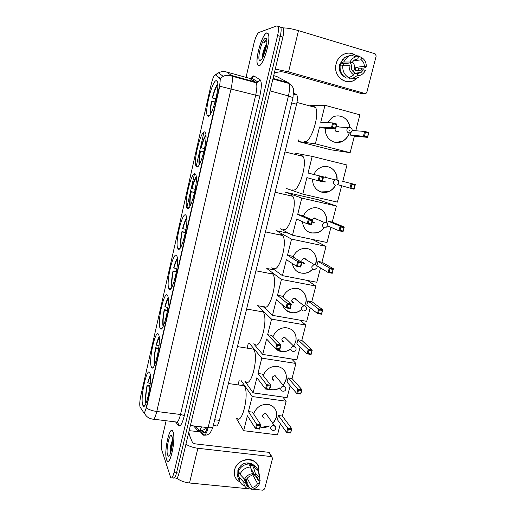 <?xml version="1.0" encoding="UTF-8"?>
<svg xmlns="http://www.w3.org/2000/svg" width="516" height="516" viewBox="0 0 516 516"><rect width="100%" height="100%" fill="white"/><g stroke="black" fill="none" stroke-linecap="round" stroke-linejoin="round"><path stroke-width="0.77" d="M178.078 248.873C181.213 253.782 189.211 221.809 186.276 215.862L185.754 215.056C182.303 211.515 174.853 242.456 177.704 248.228L178.078 248.873M151.323 366.812L151.401 366.999C154.136 374.655 161.824 340.67 158.664 334.723L158.625 334.632C155.755 327.654 148.395 360.271 151.323 366.812M160.095 328.144C162.895 335.381 170.835 301.873 167.706 295.81L167.519 295.436C164.417 289.566 156.993 322.068 160.031 328.008L160.095 328.144M169.016 288.837C171.976 294.894 179.942 262.205 176.911 256.194L176.562 255.581C173.286 250.886 165.849 282.562 168.797 288.425L169.016 288.837M187.302 208.232C190.597 212.012 198.641 180.645 195.809 174.782L195.106 173.84C191.481 171.428 184.006 201.75 186.753 207.413L187.302 208.232M196.68 166.907C200.137 169.577 208.238 138.707 205.51 132.935L204.613 131.922C200.821 130.619 193.306 160.418 195.951 165.965L196.68 166.907M208.154 116.319C211.812 117.693 219.99 87.269 217.397 81.625L216.256 80.606C212.257 80.612 204.684 109.921 207.2 115.326L208.154 116.319M142.693 404.854L142.893 405.395C145.583 412.729 152.781 379.641 149.872 373.197L149.775 372.958C147.054 365.941 140.075 397.488 142.693 404.854M139.978 406.853L143.616 412.439C144.39 413.168 145.299 411.439 146.331 407.247L219.255 87.062C220.145 82.96 220.377 80.122 219.945 78.555L215.456 74.872C214.185 74.872 212.779 77.955 211.231 84.114L140.791 395.778C139.772 400.693 139.507 404.389 139.978 406.853M252.601 76.187L251.518 78.155M178.504 424.655L179.568 425.952M293.681 92.906L296.842 94.976C297.674 96.763 297.584 99.852 296.584 104.245L219.416 420.347C218.191 424.862 216.92 426.674 215.611 425.797L213.289 425.507M166.526 459.666L166.965 460.659C170.132 466.857 176.117 438.613 173.073 431.782L172.737 431.079C169.564 425.094 163.714 452.113 166.526 459.666M258.987 65.764C263.308 65.861 271.248 38.952 268.314 33.811L266.707 32.895C262.076 33.927 254.73 59.914 257.581 64.829L258.987 65.764M172.86 477.1L173.176 477.81C174.234 478.996 175.356 477.332 176.53 472.824L280.24 36.326C281.22 31.998 281.394 28.986 280.769 27.284L279.182 26.806M219.945 78.555L220.326 78.658L219.584 87.152L146.434 408.053C149.137 409.756 152.581 410.897 156.78 411.484C155.219 417.708 153.826 420.243 152.601 419.089C148.614 418.47 145.822 416.335 144.222 412.677M215.578 74.91L220.28 78.458L223.215 76.349C225.905 75.013 228.678 74.723 231.529 75.465L232.006 76.168C232.71 78.503 232.4 82.702 231.071 88.758L156.78 411.484L180.497 414.49L255.639 95.357C256.968 89.371 257.207 85.198 256.349 82.844L249.544 78.322M186.85 207.638L194.519 173.821M196.19 166.455L203.988 132.064M166.133 420.759L162.256 437.394C161.179 442.58 160.96 446.63 161.618 449.533L170.68 477.564C171.718 478.745 172.828 477.081 174.008 472.566L277.589 35.54C278.569 31.205 278.75 28.187 278.137 26.49L277.002 25.858L258.858 32.489C257.129 33.669 255.51 37.21 254.001 43.118L246.035 77.361M245.577 79.316L245.455 79.857M175.672 478.061C176.749 479.248 177.872 477.584 179.058 473.082L282.878 37.113C283.858 32.792 284.032 29.773 283.394 28.07L282.226 27.438M173.176 477.81C174.234 478.996 175.356 477.332 176.53 472.824L280.24 36.326C281.22 31.998 281.394 28.986 280.769 27.284L279.614 26.651M173.034 431.924L172.705 431.228C169.564 425.307 163.778 452.048 166.558 459.524L166.997 460.504C170.125 466.638 176.053 438.69 173.034 431.924M190.178 437.026L188.772 432.285M167.59 455.118L168.538 456.189C170.693 456.537 173.46 442.341 172.228 437.258L171.989 436.375C170.061 430.454 165.559 449.72 167.59 455.118M171.28 436.91L172.047 436.542L171.28 436.91L172.163 436.962M172.505 440.2C170.835 443.85 170.028 447.843 170.067 452.171L170.203 453.325M170.951 451.881L172.447 442.747M170.48 453.332L170.474 453.158C170.415 449.5 171.093 445.476 172.505 441.07M240.101 482.021C235.373 479.538 233.529 475.539 234.574 470.018C237.586 455.622 261.373 457.002 258.684 471.231C259.155 466.329 257.271 462.762 253.027 460.53C246.364 457.131 236.238 462.31 234.574 470.018C233.561 475.101 235.109 478.951 239.23 481.576L240.101 482.021M176.917 478.216C180.078 480.77 184.276 482.363 189.507 482.989L247.751 488.71M185.928 444.212C189.172 446.308 193.158 447.662 197.873 448.269L271.468 456.602L268.784 452.332L196.035 443.973C194.119 443.67 192.894 443.083 192.352 442.206L188.559 433.169M248.622 488.8L251.344 489.065M252.537 489.181L262.825 490.194L264.656 488.897L272.564 458.227L271.468 456.602M268.784 452.332L269.913 453.622M253.008 472.817L252.447 474.262L257.561 483.621C256.329 485.756 254.511 487.04 252.092 487.478L247.241 478.268M244.926 479.261L249.035 487.175L248.377 486.878C246.68 485.904 245.797 484.421 245.719 482.428L243.417 477.971M252.26 471.463L252.014 472.217M237.824 474.178L237.882 470.366C240.559 464.013 245.048 461.736 251.337 463.529L251.782 464.323M239.463 480.325C238.076 478.577 237.476 476.52 237.663 474.165L238.889 474.288L238.108 472.759L238.966 470.05M250.834 468.225L255.046 475.868L255.517 474.023L253.479 467.277L251.795 464.265L251.492 465.464L250.66 463.968L247.667 463.645L247.874 464.013M238.405 471.211C240.514 466.819 243.978 464.394 248.789 463.936L250.454 466.948L252.453 473.701L251.989 475.552C249.557 475.978 247.719 477.268 246.48 479.416L244.584 479.222L239.979 474.288L238.405 471.211M251.795 464.265L253.298 464.819C255.459 465.877 256.91 467.535 257.639 469.779M237.663 474.165L239.23 477.261L243.829 482.234L245.719 482.428M244.726 486.04L243.429 485.453C240.424 483.634 239.024 480.906 239.23 477.261M239.979 474.288C242.107 469.863 245.597 467.412 250.454 466.948M253.479 467.277L254.994 467.825L258.503 470.921L259.709 476.339L259 475.081M249.035 487.175L248.564 489.013C245.41 487.878 243.829 485.614 243.829 482.234M244.584 479.222C246.261 476.004 248.88 474.159 252.453 473.701M255.517 474.023L259.213 476.823L260.199 480.822L258.329 480.628L255.942 476.307M255.046 475.868L255.478 476.055C257.297 477.016 258.252 478.538 258.329 480.628M245.68 480.719L246.429 480.699L247.235 482.254L246.99 483.234M245.177 480.699L244.81 480.66M257.561 483.621L259.432 483.808L259.103 480.706M259.432 483.808C257.774 487.001 255.168 488.833 251.621 489.31L252.092 487.478M248.873 486.865L251.621 489.31M252.447 474.262L254.265 474.449M246.429 480.699L246.938 478.667M238.108 472.759L239.263 472.882M250.079 466.27L250.66 463.968M266.662 33.069C262.089 34.082 254.814 59.804 257.639 64.668L259.026 65.597C263.308 65.687 271.158 39.055 268.262 33.972L266.662 33.069M266.766 43.544L265.546 45.75L266.714 44.008M263.753 42.744C264.901 40.887 265.895 39.9 266.74 39.784L266.166 39.668L263.753 42.744L266.862 41.145M260.245 60.411C262.773 60.333 267.54 45.976 266.824 40.422C266.656 38.797 266.192 38.094 265.43 38.313C261.876 39.035 256.613 60.12 259.896 60.404L260.245 60.411M265.546 45.75C263.702 49.523 262.65 53.09 262.392 56.45L262.657 57.624M263.399 56.121L266.32 46.575M262.721 57.508C263.128 53.561 264.424 49.33 266.611 44.821M236.818 418.063C242.101 425.7 249.744 392.773 244.223 386L244.036 385.755C243.178 384.723 242.21 384.581 241.127 385.336M150.291 375.093L147.75 382.324L147.918 382.801L150.253 383.485M150.388 376.003C149.537 377.409 148.711 379.673 147.918 382.801M150.04 385.652L147.086 385.252C145.57 393.134 145.151 399.268 145.828 403.66M147.086 385.252L147.254 385.729C145.886 392.876 145.506 398.442 146.112 402.428L145.841 403.622M149.937 386.516L147.254 385.729M253.582 413.864C256.613 406.673 261.825 403.596 269.229 404.647C275.144 406.756 277.543 411.013 276.428 417.405L272.861 423.526M282.813 397.036L286.161 401.229L282.342 416.057L291.798 428.712L290.689 432.963L286.644 432.46L277.389 419.65L278.447 415.548L287.754 428.203L291.798 428.712L291.237 429.518L290.689 432.963M280.362 423.759L277.505 434.865L243.662 430.699L236.109 417.973M282.342 416.057L278.447 415.548M269.371 426.042C266.308 427.538 263.257 427.848 260.219 426.984M286.161 401.229L252.201 396.533L248.435 411.6L252.434 412.123L260.774 424.791L259.677 429.106L255.523 428.583L256.62 424.268L248.435 411.6M257.258 425.236L260.174 425.603L260.774 424.791L256.62 424.268L257.258 425.236L256.478 428.325L255.523 428.583L247.396 415.761L243.662 430.699M241.153 380.589L252.201 396.533M239.185 380.305L238.057 384.904M290.45 432.563L286.644 432.46L287.754 428.203L288.399 429.164L287.612 432.208M291.237 429.518L288.399 429.164M256.478 428.325L259.393 428.686L260.174 425.603M259.677 429.106L259.393 428.686M267.327 415.619L265.501 413.426C262.257 414.374 261.728 415.915 263.921 418.057L264.302 418.141M274.783 408.311C277.847 413.393 277.176 418.424 272.77 423.397M269.281 425.913L261.993 427.248L260.245 426.88M159.154 336.755C158.148 338.477 157.18 341.16 156.264 344.791L159.005 345.933M159.244 337.67C158.277 339.173 157.348 341.682 156.445 345.204M245.597 381.234C250.982 389.245 259.303 355.498 253.453 349.145L253.369 349.048M158.734 348.242L155.593 347.765C154.11 355.408 153.71 361.303 154.387 365.431M155.593 347.765L155.774 348.177C154.4 355.376 154.058 360.807 154.748 364.477L154.671 364.818M158.638 348.997L155.774 348.177M263.205 375.609C265.875 369.179 270.558 366.089 277.266 366.36C284.252 368.031 287.186 372.513 286.064 379.802L283.155 385.258M291.617 358.975L295.887 363.451L292.004 378.518L301.937 389.728L300.815 394.05L296.758 393.476L287.025 382.111L288.089 377.938L297.88 389.141L301.937 389.728L300.583 393.592L300.815 394.05M290.147 385.755L287.09 397.63L253.111 392.882L244.823 381.118M292.004 378.518L288.089 377.938M279.969 387.948C277.047 389.67 274.028 390.238 270.906 389.638L269.752 389.328M295.887 363.451L261.793 358.149L257.961 373.461L261.98 374.061L270.79 385.233L269.681 389.625L265.508 389.032L266.617 384.633L257.961 373.461M267.269 385.594L270.197 386.02L270.79 385.233L266.617 384.633L267.269 385.594L266.475 388.735L265.508 389.032L256.904 377.693L253.111 392.882M249.215 343.134L261.793 358.149M248.377 342.998L247.112 348.139M300.583 393.592L296.758 393.476L297.88 389.141L298.538 390.096L297.732 393.186M301.389 390.502L298.538 390.096M266.475 388.735L269.404 389.154L270.197 386.02M269.681 389.625L269.404 389.154M276.924 377.777L275.093 375.603C271.674 376.706 271.248 378.305 273.815 380.382L273.88 380.389M283.8 369.714C287.386 374.648 287.141 379.789 283.065 385.142M279.872 387.832C277.208 389.412 274.428 390.019 271.532 389.645L269.771 389.251M272.222 379.15L272.642 378.938M273.003 379.383L272.519 379.634M254.62 344.004C260.038 351.654 268.823 318.424 263.025 311.916L262.67 311.509L259.87 311.361M168.171 297.764C167.029 299.622 165.946 302.582 164.92 306.652L167.881 307.762M168.261 298.693C167.171 300.293 166.12 303.06 165.114 307.001M167.545 310.232L164.236 309.671C162.798 317.063 162.405 322.7 163.069 326.589M164.236 309.671L164.43 310.026C163.075 317.095 162.759 322.339 163.475 325.744M167.448 310.858L164.43 310.026M272.99 336.722C275.331 331.04 279.472 328.008 285.4 327.621C293.456 328.686 296.939 333.342 295.855 341.592L293.688 346.159M300.073 320.178L305.769 325.054L301.828 340.373L312.251 350.08L311.109 354.479L307.033 353.828L296.81 343.959L297.9 339.722L308.175 349.422L312.251 350.08L310.89 353.97L311.109 354.479M300.086 347.12L296.829 359.794L262.721 354.434L253.685 343.856M301.828 340.373L297.9 339.722M290.811 349.061C288.18 350.977 285.322 351.835 282.239 351.648C279.685 351.422 277.492 350.474 275.667 348.79L276.789 344.32L267.649 334.697L271.539 319.133L305.769 325.054M275.628 348.758L274.725 347.784M262.721 354.434L266.579 338.999L275.66 348.79L276.647 348.468L277.453 345.268L276.789 344.32L280.981 345.004L271.687 335.368L267.649 334.697M263.283 306.691L257.568 305.672L271.539 319.133M310.89 353.97L308.026 353.505L307.033 353.828L308.175 349.422L308.845 350.358L308.026 353.505M311.709 350.822L308.845 350.358M277.453 345.268L280.394 345.746L280.981 345.004L279.846 349.461L275.66 348.79L282.239 351.648M276.647 348.468L279.588 348.939L280.394 345.746M279.846 349.461L279.588 348.939M286.677 339.244L284.529 337.129C281.317 338.483 281.014 340.115 283.613 342.024M292.772 330.408C296.939 335.071 297.21 340.283 293.585 346.062M290.714 348.958C288.083 350.874 285.225 351.738 282.142 351.544M282.542 340.947L282.2 341.166M282.42 341.424L282.942 341.102M275.538 348.655L275.118 348.236M263.934 306.388C269.468 312.896 278.388 280.53 272.758 274.041L272.113 273.364L269.52 273.416M177.349 258.11C176.072 260.103 174.86 263.366 173.711 267.888L176.872 268.965M177.44 259.045C176.22 260.754 175.047 263.799 173.924 268.172M176.459 271.603L173.015 270.958C171.622 278.072 171.248 283.465 171.88 287.128M173.015 270.958L173.228 271.248C171.912 278.072 171.609 283.084 172.305 286.283M176.375 272.093L173.228 271.248M282.949 297.177C285.006 292.217 288.599 289.302 293.72 288.425C301.538 287.225 308.039 295.029 305.807 302.757L304.64 305.743M307.601 280.485L315.818 286.032L311.806 301.602L322.745 309.761L321.578 314.231L317.488 313.496L306.756 305.182L307.865 300.873L318.649 309.02L322.745 309.761L322.203 310.464L321.578 314.231M310.2 307.846L306.723 321.339L272.487 315.353L262.734 306.169M311.806 301.602L307.865 300.873M301.538 309.639C299.235 311.6 296.629 312.67 293.733 312.844C288.199 312.799 284.497 310.174 282.633 304.982M315.818 286.032L281.452 279.459L277.498 295.287L281.549 296.036L291.346 304.072L290.198 308.607L285.993 307.858L287.141 303.305L277.498 295.287M287.812 304.247L290.766 304.782L291.346 304.072L287.141 303.305L287.812 304.247L286.993 307.497L285.993 307.858L276.408 299.661L272.487 315.353M274.693 269.997L266.733 268.449L281.452 279.459M321.371 313.663L318.501 313.148L317.488 313.496L318.649 309.02L319.333 309.948L318.501 313.148M322.203 310.464L319.333 309.948M286.993 307.497L289.947 308.026L290.766 304.782M290.198 308.607L289.947 308.026M296.571 299.983L294.759 298.08L294.107 298.048C291.159 299.596 290.96 301.254 293.501 303.027M297.197 288.457C304.634 289.631 308.471 298.835 304.505 305.711L306.265 307.259M301.479 309.51C299.164 311.503 296.552 312.58 293.636 312.754L291.076 312.593L285.916 310.168M292.991 302.873L293.436 302.518M273.403 268.165C279.046 273.557 288.109 241.959 282.658 235.502L281.71 234.612L279.369 234.812M186.702 217.758C185.27 219.913 183.915 223.493 182.651 228.491L185.986 229.517M186.786 218.707C185.425 220.545 184.122 223.873 182.883 228.711M185.483 232.335L181.942 231.613C180.6 238.437 180.226 243.571 180.826 247.029M181.942 231.613L182.174 231.832C180.903 238.386 180.6 243.171 181.271 246.19M185.412 232.677L182.174 231.832M293.075 256.968C294.894 252.672 297.977 249.925 302.318 248.731C310.651 246.416 318.404 254.82 315.921 263.27L315.515 264.579M312.257 239.398L326.028 246.358L321.952 262.186L333.413 268.739L332.233 273.293L328.124 272.474L316.869 265.766L317.991 261.386L329.305 267.92L333.413 268.739L332.033 272.667L332.233 273.293M320.481 267.914L316.785 282.252L282.413 275.621L271.726 267.836M321.952 262.186L317.991 261.386M312.696 269.184C310.626 271.377 308.168 272.725 305.317 273.228C298.248 273.738 293.901 270.487 292.282 263.47M326.028 246.358L291.534 239.121L287.515 255.22L291.579 256.039L301.892 262.425L300.725 267.043L296.5 266.204L297.668 261.58L287.515 255.22M298.358 262.502L301.318 263.096L301.892 262.425L297.668 261.58L298.358 262.502L297.519 265.811L296.5 266.204L286.399 259.664L282.413 275.621M289.063 233.393L276.047 230.633L291.534 239.121M332.033 272.667L329.15 272.093L328.124 272.474L329.305 267.92L329.995 268.836L329.15 272.093M332.878 269.41L329.995 268.836M297.519 265.811L300.486 266.398L301.318 263.096M300.725 267.043L300.486 266.398M306.575 259.974L304.833 258.348L303.866 258.355C301.183 260.058 301.08 261.728 303.556 263.386M310.445 249.731C315.631 253.195 317.282 258.129 315.399 264.534M312.599 269.1C310.529 271.3 308.065 272.654 305.208 273.158L301.092 273.106L297.145 271.5M196.215 176.698C194.629 179.026 193.132 182.941 191.733 188.443L195.216 189.398M196.293 177.659C194.784 179.639 193.352 183.283 191.984 188.592M283.02 229.323C288.779 233.625 297.984 202.678 292.72 196.286L291.463 195.222M194.609 192.41L191.017 191.617C189.727 198.131 189.359 203.014 189.914 206.277M191.017 191.617L191.262 191.765C190.043 198.034 189.746 202.595 190.372 205.439M194.564 192.597L191.262 191.765M303.389 216.069C305.001 212.373 307.613 209.838 311.238 208.464C319.726 205.104 328.634 213.592 326.325 222.622M336.413 206.019L301.789 198.099L285.509 192.216L318.14 199.718L336.413 206.019L332.265 222.119L344.269 227.008L343.069 231.639L338.947 230.742L327.763 225.95M330.93 227.311L327.015 242.52L292.507 235.219L280.265 228.736M332.265 222.119L328.292 221.235L340.147 226.105L344.269 227.008L342.882 230.955L343.069 231.639M324.119 227.672C322.261 230.252 319.862 231.974 316.927 232.832C308.542 234.019 303.685 230.284 302.357 221.622M327.589 223.989L328.292 221.235M301.789 198.099L297.693 214.469L301.776 215.372L312.625 220.042L311.438 224.744L307.194 223.821L308.387 219.107L297.693 214.469M309.084 220.022L312.057 220.68L312.625 220.042L308.387 219.107L309.084 220.022L308.233 223.389L307.194 223.821L296.565 218.99L292.507 235.219M342.882 230.955L339.992 230.323L338.947 230.742L340.147 226.105L340.85 227.008L339.992 230.323M343.746 227.646L340.85 227.008M308.233 223.389L311.206 224.041L312.057 220.68M311.438 224.744L311.206 224.041M316.656 219.21L315.082 217.952L313.831 218.016L312.077 219.81M314.999 223.015L312.186 221.79L313.786 223.073M319.133 208.47C324.828 211.199 327.189 215.901 326.209 222.57M323.996 227.62C322.139 230.201 319.746 231.923 316.818 232.774L311.277 232.961L308.82 232.123M292.791 189.843C298.674 193.087 308.013 162.688 302.944 156.361L301.376 155.187L299.648 155.548M205.903 134.902C204.149 137.437 202.504 141.713 200.969 147.731L204.562 148.608M205.968 135.889C204.31 138.03 202.736 142.003 201.24 147.802M203.839 151.814L200.24 150.956C199.008 157.141 198.641 161.779 199.137 164.862M200.24 150.956L200.511 151.033C199.337 156.999 199.041 161.327 199.615 164.017M203.833 151.839L200.511 151.033M313.889 174.453C315.321 171.306 317.527 169.016 320.513 167.577C328.492 163.533 338.045 170.699 337.071 179.813M295.017 153.607L295.12 153.188L312.212 156.374L346.971 165.004L342.759 181.374L355.318 184.547L354.092 189.256L337.683 184.631M341.566 186.005L337.419 202.117L302.776 194.132L286.419 188.501M342.759 181.374L355.318 184.547L354.795 185.141L354.092 189.256M335.594 185.173C333.981 188.263 331.633 190.43 328.544 191.668C320.81 194.971 311.909 188.056 312.735 179.22M338.548 181.264L338.767 180.413M312.212 156.374L308.052 173.028L323.551 176.911L322.339 181.696L318.082 180.677L319.294 175.885L308.052 173.028M320.004 176.788L322.99 177.504L323.551 176.911L319.294 175.885L320.004 176.788L319.133 180.213L318.082 180.677L306.904 177.62L302.776 194.132M353.924 188.508L351.015 187.818L349.958 188.269L351.177 183.554L351.893 184.444L351.015 187.818M354.795 185.141L351.893 184.444M319.133 180.213L322.126 180.929L322.99 177.504M322.339 181.696L322.126 180.929M326.802 177.723L325.499 176.878L323.442 177.343M322.577 180.735L324.183 182.084M328.066 166.758C334.026 168.726 336.987 173.066 336.948 179.768M335.465 185.154C333.852 188.23 331.511 190.391 328.428 191.636L320.894 191.939M304.317 141.455L304.75 141.565C310.78 143.558 320.288 113.668 315.457 107.451L313.502 106.219L312.212 106.573M217.765 83.702C215.804 86.507 213.979 91.248 212.276 97.911L215.901 98.866M217.81 84.708C215.972 87.088 214.224 91.487 212.566 97.892L212.276 97.911M212.566 97.892L215.946 98.679M215.12 101.962L211.528 101.201C210.367 106.986 209.999 111.321 210.425 114.217M211.818 101.188C210.715 106.78 210.412 110.837 210.915 113.359M327.202 122.64L332.111 117.551C339.393 112.939 349.255 118.461 349.848 127.317M352.247 130.503L364.689 131.438L368.843 132.541L367.592 137.353L354.402 136.127L350.145 152.684L330.788 149.775L298.003 141.468L298.377 139.946M310.626 105.438L324.977 105.296L359.891 114.81L355.782 130.767M368.843 132.541L368.334 133.089L367.592 137.353L363.438 136.263L350.396 135.076L351.086 132.386M349.287 132.986C348.074 136.74 345.817 139.501 342.514 141.255C334.407 145.796 324.113 138.036 325.461 128.2M324.977 105.296L320.726 122.292L332.652 122.931L336.935 124.066L335.697 128.955L331.42 127.833L332.652 122.931L333.375 123.814L336.38 124.614L336.935 124.066M350.145 152.684L315.347 143.835L319.559 126.988L323.674 128.065L335.697 128.955L335.497 128.11L336.38 124.614M354.402 136.127L350.396 135.076M315.347 143.835L298.003 141.468M367.444 136.534L364.522 135.76L363.438 136.263L364.689 131.438L365.418 132.315L364.522 135.76M368.334 133.089L365.418 132.315M319.559 126.988L331.42 127.833L332.491 127.317L333.375 123.814M332.491 127.317L335.497 128.11M339.077 127.001L338.257 126.601L336.18 127.039M335.097 128.916C334.987 130.438 335.594 131.438 336.909 131.915M338.335 115.894L340.876 116.274C345.991 117.964 348.939 121.673 349.732 127.413M349.732 130.019L349.667 130.632M349.158 132.98C347.945 136.734 345.688 139.488 342.385 141.242L335.8 142.448M357.046 77.993C348.274 87.623 332.278 76.987 336.142 63.816C338.096 54.986 348.203 50.278 355.079 54.935C350.493 52.316 345.965 52.535 341.489 55.593C338.825 57.637 337.045 60.378 336.142 63.816C332.685 75.671 345.726 86.456 354.982 79.677L357.046 77.993M275.273 69.06L288.56 71.885L364.909 93.48L366.07 93.312L366.863 92.216L376.203 55.98L375.126 53.793L298.5 30.637L288.56 71.885M283.297 27.896C287.399 27.967 292.462 28.883 298.5 30.637M361.4 68.396L361.174 70.079L361.4 68.396M361.677 93.635L285.335 72.382L281.078 71.64L274.409 72.698M353.099 61.023L361.077 59.779C363.225 61.262 364.309 63.423 364.328 66.254L355.866 67.383L354.989 70.84L363.419 69.808L361.077 72.479L354.221 73.291M361.077 72.479L357.562 73.582L354.047 73.975M349.784 77.69L349.055 77.781L353.821 74.839L354.382 72.653C352.228 71.189 351.132 69.034 351.093 66.19L349.126 65.609L340.108 65.925C339.799 71.537 341.882 75.581 346.346 78.064L349.042 77.787C344.54 75.284 342.45 71.202 342.766 65.538M340.134 65.919L340.947 63.004L342.263 62.797L340.992 62.423L343.656 62.004L350.029 62.03L351.996 62.61L343.824 63.849L343.185 65.545M352.37 61.978C354.337 63.965 355.014 66.416 354.395 69.325L353.279 71.788M361.077 59.779L361.639 57.579C364.877 59.592 366.425 62.675 366.276 66.828L364.18 68.041L358.71 68.215L358.278 70.434M344.198 76.678C340.16 73.975 338.625 70.021 339.586 64.823L342.553 59.637M340.992 62.423L344.92 57.276L350.628 55.251M351.699 55.27L352.099 55.315M355.221 56.244L355.137 56.579M343.656 62.004L347.623 56.805L351.196 55.083L354.86 54.825L358.452 56.631L357.891 58.83L355.924 59.147M361.639 57.579L358.007 55.767L357.066 55.928M353.821 74.839C350.57 72.866 349.003 69.789 349.126 65.609M350.029 62.03C351.306 59.346 353.26 57.631 355.885 56.87L358.452 56.631M351.996 62.61L354.182 60.049L357.891 58.83M366.276 66.828L364.328 66.254M356.188 73.04L355.782 73.782M356.369 73.014L355.879 73.769M349.345 77.6L349.822 77.555L349.461 78.954L352.183 78.69L357.007 75.762L357.562 73.582M352.828 78.742L349.461 78.954M358.891 77.013C356.808 78.374 354.569 78.935 352.183 78.69M363.419 69.808L365.367 70.376L364.341 72.137C362.4 74.659 359.955 75.871 357.007 75.762M350.319 62.868C351.557 64.835 352.009 67.009 351.686 69.396M358.71 68.215L355.866 67.383M343.824 63.849L340.947 63.004M193.584 425.9L197.705 430.538C198.847 431.621 200.105 430.396 201.492 426.867M219.255 87.062L219.584 87.152M219.661 78.097L220.139 78.226M199.35 430.583L197.705 430.538M214.688 419.753L219.416 420.347M291.701 102.929L296.584 104.245M293.636 93.68L296.332 94.422M253.375 80.593L254.478 79.845M247.648 79.883L247.325 80.367M219.751 86.243L259.812 96.176L184.18 416.186C182.174 423.894 180.271 426.996 178.459 425.494L175.563 421.92M215.546 74.897L218.423 72.821C221.029 71.537 223.705 71.253 226.466 71.976L231.529 75.465L255.788 82.121L257.89 81.973L259.941 79.612C261.818 81.515 261.773 87.036 259.812 96.176M226.06 71.866L249.983 78.445L252.014 78.309L253.995 76.02L259.941 79.612M226.595 75.22L226.93 75.459M253.298 75.891L253.995 76.02M174.008 472.566L179.058 473.082M277.589 35.54L282.878 37.113M153.71 419.224L175.969 421.965C177.394 423.133 178.904 420.643 180.497 414.49C182.425 414.806 183.651 415.374 184.18 416.186M178.459 425.494C178.652 424.055 178.155 422.985 176.969 422.275M227.504 75.104L228.833 75.471M275.099 79.013L274.473 79.438M200.556 432.053L203.143 434.943C204.813 436.22 206.471 433.801 208.116 427.68L288.431 95.918C289.773 89.997 289.928 85.837 288.895 83.444L288.186 82.65L276.634 76.445L273.706 75.626M213.069 426.416L213.018 426.629C212.495 427.603 210.863 427.958 208.116 427.68L190.385 425.513M288.186 82.65L273.041 78.438M292.978 97.666L288.431 95.918L270.068 90.919M205.007 434.872L203.143 434.943M201.788 430.415L203.62 432.421C204.826 433.401 206.065 431.789 207.335 427.583M205.194 432.266L189.153 430.686M207.148 428.216L206.748 427.79M276.995 79.541L277.821 80.367M197.873 448.269L189.507 482.989M265.85 413.497L274.202 425.455C275.48 426.139 275.995 427.177 275.75 428.57C275.099 430.202 273.912 430.737 272.196 430.183C271.016 429.712 270.545 428.822 270.777 427.519C271.306 426.048 272.325 425.339 273.848 425.377L275.699 427.1M275.118 375.603L283.916 386.168C285.413 386.768 286.045 387.838 285.812 389.387C285.251 390.876 284.161 391.457 282.549 391.122C281.143 390.735 280.562 389.793 280.801 388.296C281.336 386.813 282.362 386.097 283.89 386.162L285.729 387.851M292.811 351.332C291.359 350.945 290.753 349.971 290.992 348.41C291.456 347.042 292.385 346.326 293.778 346.249L295.913 347.913M303.176 310.851C301.718 310.432 301.112 309.426 301.363 307.839L303.821 305.685L304.492 305.711M313.722 269.668C312.257 269.217 311.658 268.178 311.909 266.559L314.063 264.45L315.063 264.444L316.772 265.875M324.454 227.769C322.984 227.279 322.384 226.214 322.642 224.563L324.519 222.519L325.815 222.448M335.374 185.134C333.904 184.605 333.297 183.509 333.568 181.825L335.207 179.858L336.761 179.716L338.251 180.806M336.497 126.833L348.345 127.62C350.925 127.162 352.209 128.213 352.196 130.78L350.538 132.683L348.752 132.909C347.268 132.341 346.668 131.199 346.945 129.477L348.345 127.62L350.164 127.375L351.409 128.174M360.787 93.673L364.909 93.48M153.233 367.263L151.401 366.999M144.648 405.621L142.893 405.395M206.987 427.545C206.394 428.216 204.194 430.55 199.337 430.589L195.325 426.113M293.598 94.086L296.842 94.976M209.174 115.823L207.2 115.326M197.957 166.436L195.951 165.965M188.766 207.845L186.753 207.413M170.757 288.773L168.797 288.425M161.94 328.318L160.031 328.008M179.697 248.622L177.704 248.228M251.105 78.316L252.234 77.69L252.014 78.309L257.89 81.973L256.349 82.844L232.006 76.168C228.988 75.13 226.06 75.188 223.215 76.349L218.423 72.821L215.346 74.775M278.137 26.49L283.394 28.07M201.601 432.182L204.123 434.975C208.083 435.846 211.05 433.066 213.018 426.629L292.991 97.614L293.52 89.958C293.727 88.088 292.185 85.914 288.895 83.444L272.906 79M202.291 430.305L204.246 432.44L206.69 432.137M169.532 455.351L168.538 456.189M170.067 452.171L170.474 453.158M269.165 452.429L271.855 456.699M248.377 486.878L244.203 478.816M254.994 467.825L253.298 464.819M259.213 476.823L258.503 470.921M261.496 59.424L259.896 60.404M244.036 385.755L228.401 383.523M262.47 415.935L263.921 418.057M253.453 349.145L237.418 346.597M272.042 378.202L273.815 380.382M263.025 311.916L246.59 309.032M293.088 351.364C294.584 351.499 295.565 350.886 296.042 349.526C296.255 347.823 295.5 346.726 293.778 346.249L284.529 337.129M281.775 339.921L283.884 342.056M272.758 274.041L255.923 270.797M303.808 310.884C305.162 310.858 306.04 310.226 306.446 308.987C306.633 307.11 305.756 306.014 303.821 305.685L294.107 298.048M291.682 301.105L294.107 303.06M282.658 235.502L265.424 231.877M314.683 269.668L317.037 267.746C317.185 265.701 316.192 264.605 314.063 264.45L303.866 258.355M301.808 261.735L304.485 263.386M292.72 196.286L275.099 192.255M325.712 227.711L327.808 225.782C327.912 223.57 326.815 222.486 324.519 222.519L313.831 218.016M302.944 156.361L284.948 151.91M336.896 184.999L338.767 183.083C338.831 180.71 337.645 179.632 335.207 179.858L323.996 177.014M322.855 181.2L325.648 181.955M315.457 107.451L296.971 102.452M336.045 131.483L338.631 131.696M347.623 56.805L344.92 57.276M355.885 56.87L351.196 55.083"/></g></svg>

